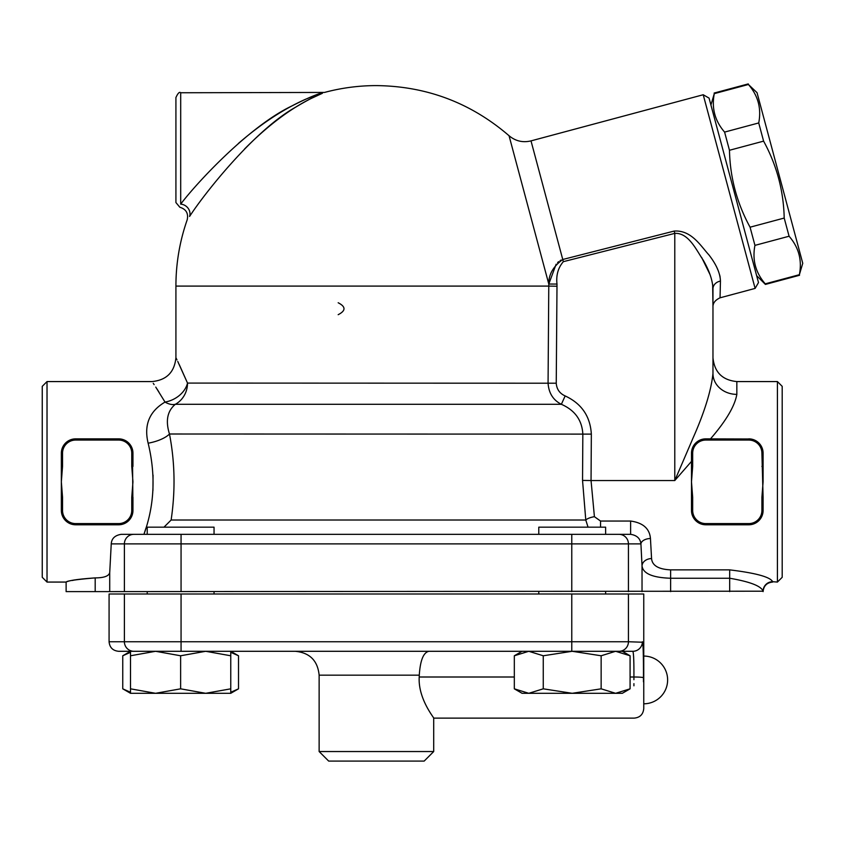 <?xml version="1.0" encoding="UTF-8"?>
<svg xmlns="http://www.w3.org/2000/svg" width="845" height="845" viewBox="0 0 845 845"><rect width="100%" height="100%" fill="white"/><g stroke="black" fill="none" stroke-linecap="round" stroke-linejoin="round"><path stroke-width="1.27" d="M155.765 387.105L165.029 402.072A23.871 18.273 155 0 0 187.516 383.081L177.767 361.48M66.121 582.068L47.024 582.068L47.024 381.57L152.047 381.57C166.549 380.155 174.503 372.201 175.918 357.699L176.996 359.896M179.256 364.586L187.516 383.081A23.871 22.488 90 0 1 175.337 404.301L561.365 404.301L565.157 395.935C559.644 393.432 556.675 389.186 556.242 383.207L556.992 286.223L548.775 286.096L548.067 383.081C548.711 393.062 553.148 400.129 561.365 404.301C574.853 410.216 582.015 420.123 582.839 434.003L582.543 480.414L585.775 520.013L588.046 527.174L585.775 520.013A9.548 3.274 170.1 0 1 594.415 516.696L591.046 480.541L674.785 480.541L691.485 461.391L674.785 480.541L691.485 441.692L674.785 480.541L674.785 233.378C688.664 232.533 696.47 250.363 703.198 260.123C709.356 270.727 712.62 280.297 712.969 288.832A9.548 7.932 180 0 1 720.447 281.079C720.193 273.22 716.349 264.496 708.923 254.905C700.78 246.085 691.463 229.903 674.194 231.065L562.791 259.478C553.243 266.386 548.574 274.572 548.785 284.036L556.992 284.057C556.01 275.206 558.133 267.749 563.34 261.665L531.009 140.883C522.854 142.837 515.524 141.126 509.049 135.728L548.785 284.036L556.147 264.2M165.029 402.072C149.385 411.304 143.756 425.003 148.139 443.192A23.871 9.031 168.2 0 0 169.475 434.003C165.377 420.863 167.331 410.966 175.337 404.301A23.871 13.668 -122.1 0 1 165.029 402.072L165.007 402.04M158.839 391.879L156.652 388.468M154.117 384.623L153.251 383.334M171.091 520.066L163.972 527.174M147.22 534.283L145.91 534.336M585.775 520.013L171.123 520.013C175.485 490.829 174.926 462.162 169.475 434.003L591.342 434.119C590.275 416.279 581.54 403.551 565.157 395.935M148.139 443.192C155.86 474.943 154.455 505.321 143.935 534.336L145.995 528.009M152.945 490.47L153.051 475.08M143.935 534.336L121.194 534.336C114.931 535.339 111.614 538.518 111.244 543.884L109.734 572.35M538.783 534.336L538.783 527.174L605.622 527.174L605.622 534.336L630.613 534.336L121.194 534.336M95.094 577.895L95.189 577.895C78.606 579.068 68.941 580.452 66.195 582.047C66.871 580.864 76.536 579.48 95.189 577.895L95.189 591.616L763.098 591.204A9.548 9.506 180 0 1 772.647 581.698C770.249 576.998 755.926 573.058 729.679 569.868L670.634 569.868C658.53 569.319 652.171 565.548 651.569 558.545L650.449 538.487C649.583 528.579 642.971 522.759 630.613 521.048L600.541 521.048L594.415 516.696M72.311 580.483L75.385 579.828M109.713 591.616L109.713 572.604C108.878 576.1 104.03 577.864 95.189 577.895M132.443 449.371L132.95 510.464C132.253 519.031 127.479 523.805 118.627 524.787L118.627 523.594L75.67 523.594A13.129 13.129 0 0 1 62.541 510.464L62.541 497.251L61.347 497.251L61.347 510.464A14.323 14.323 0 0 0 75.67 524.787C66.829 523.805 62.055 519.031 61.347 510.464L61.347 453.184C62.055 444.618 66.818 439.844 75.67 438.861L120.539 438.988M600.541 534.336L571.769 534.336L571.769 543.884L628.437 543.884A9.548 9.443 -90 0 0 618.994 534.336M643.753 703.8L643.753 656.069A23.871 23.871 0 0 1 667.624 679.94A23.871 23.871 0 0 1 643.753 703.8L643.753 708.575C643.182 714.374 640.003 717.563 634.204 718.123L433.707 718.123L433.707 751.543L319.135 751.543L319.135 675.166L419.278 675.166C420.25 660.346 423.461 652.393 428.933 651.294M238.301 143.534C260.936 123.93 283.307 109.195 305.415 99.319L320.699 93.225C313.907 95.379 304.274 99.647 291.8 105.995C249.317 126.19 196.621 182.964 180.693 204.12A9.548 8.788 -145.2 0 1 189.586 216.447C204.796 192.882 255.095 129.665 295.644 107.178C306.724 100.534 315.65 95.907 322.41 93.288L310.495 98.791C288.916 109.681 266.946 126.412 244.575 148.973M189.586 216.447C186.386 220.957 186.386 220.957 189.586 216.447M180.693 204.12C179.573 208.303 179.573 208.303 180.693 204.12L180.693 92.76C179.531 91.545 177.936 93.13 175.918 97.534L175.918 202.557L179.858 207.257C186.132 209.201 188.583 213.384 187.189 219.816A200.497 200.497 0 0 0 175.918 286.096L548.775 286.096A172.369 172.359 180 0 0 548.785 284.036M180.693 92.76L324.512 92.432A200.497 200.497 0 0 1 376.416 85.599C426.725 86.179 470.929 102.889 509.049 135.728M758.726 122.947C761.546 108.456 758.102 95.633 748.416 84.489L757.035 92.675L802.75 263.291L799.381 274.699C802.201 260.197 798.768 247.384 789.082 236.23L784.202 218.052C783.59 190.738 776.724 165.092 763.595 141.136L758.726 122.947L724.598 132.095L729.467 150.273C730.08 177.587 736.956 203.233 750.075 227.199L754.944 245.377C752.135 259.88 755.567 272.692 765.253 283.836L765.412 284.416L799.539 275.269M710.92 105.033L714.289 93.637C711.469 108.128 714.902 120.951 724.598 132.095M714.289 93.637L748.416 84.489M765.253 283.836L799.381 274.699M754.944 245.377L789.082 236.23M750.075 227.199L784.202 218.052M729.467 150.273L763.595 141.136M755.113 288.409L758.493 282.568L709.071 98.115L703.22 94.746L755.113 288.409L720.046 297.81L720.447 281.079M214.049 534.336L214.049 527.174L147.22 527.174L147.22 534.336M538.783 594.003L538.783 591.616M230.759 652.319L238.512 655.773L230.759 651.294L230.759 655.773L205.694 651.294L180.629 655.773L155.575 651.294L130.51 655.773L130.51 651.294L615.614 651.294L601.144 655.773L572.202 651.294L543.261 655.773L528.79 651.294L514.32 655.773L514.32 688.823L528.79 693.301L543.261 688.823L572.202 693.301L601.144 688.823L615.614 693.301L522.073 693.301L514.32 688.823M155.575 651.294L181.062 651.294L181.062 641.746L109.079 641.746C109.649 647.545 112.829 650.724 118.627 651.294L130.51 651.294L122.757 655.773L122.757 688.823L130.51 692.277M130.51 693.301L130.51 688.823L155.575 693.301L130.51 693.301L122.757 688.823M180.629 688.823L205.694 693.301L155.575 693.301L180.629 688.823L180.629 655.773M230.759 688.823L230.759 693.301L205.694 693.301L230.759 688.823L230.759 655.773M630.085 655.773L615.614 651.294L632.852 651.294L622.321 651.294L630.085 655.773L630.085 688.823L615.614 693.301L622.321 693.301L630.085 688.823M130.51 655.773L130.51 688.823M543.261 655.773L543.261 688.823M601.144 655.773L601.144 688.823M643.457 681.83L643.457 677.732C643.541 656.079 643.182 644.08 642.39 641.746A9.548 9.538 90 0 1 632.852 651.294L618.994 651.294A9.548 9.443 -90 0 0 628.437 641.746L181.062 641.746L181.062 594.003L109.079 594.003L109.079 641.746M130.51 652.319L122.757 655.773M230.759 692.277L238.512 688.823L238.512 655.773M66.121 582.078L66.121 591.616L95.189 591.616M632.852 651.294C633.644 652.963 633.993 661.529 633.919 677.003L633.919 679.707M419.204 677.151L419.215 677.003C417.916 698.741 434.351 718.092 433.707 718.123C434.552 718.356 417.916 698.899 419.215 677.003L419.278 675.166M633.644 657.326L633.623 656.766M643.753 656.069L643.753 594.003L628.437 594.003L628.437 641.746L642.633 642.232M633.919 685.802L633.919 683.658M319.135 751.543L328.684 761.091L424.158 761.091L433.707 751.543M628.437 594.003L181.062 594.003M75.67 523.594L75.67 524.787L118.627 524.787A14.323 14.323 0 0 0 132.95 510.464L132.95 497.251L131.757 497.251L131.757 510.464A13.129 13.129 0 0 1 118.627 523.594M131.757 466.398L132.95 466.398L132.95 453.184L131.757 453.184L131.757 466.398L132.95 481.819L131.757 497.251M61.347 466.398L62.541 466.398L62.541 453.184L61.347 453.184L61.347 466.398M132.95 453.184A14.323 14.323 0 0 0 118.627 438.861L75.67 438.861A14.323 14.323 0 0 0 61.347 453.184M62.541 497.251L61.347 481.819L62.541 466.398M692.002 514.267L691.485 510.464A14.323 14.323 0 0 0 705.807 524.787L748.776 524.787A14.323 14.323 0 0 0 763.098 510.464L763.098 497.251L761.905 497.251L761.905 510.464A13.129 13.129 0 0 1 748.776 523.594L705.807 523.594A13.129 13.129 0 0 1 692.678 510.464L691.485 510.464L691.485 466.398L692.678 466.398L692.678 453.184L691.485 453.184L691.485 466.398M692.678 510.464L692.678 497.251L691.485 497.251M692.678 453.184A13.129 13.129 0 0 1 705.807 440.055L705.807 438.861A14.323 14.323 0 0 0 691.485 453.184C692.636 444.185 697.41 439.411 705.807 438.861L750.687 438.988M761.905 466.398L763.098 466.398L763.098 453.184A14.323 14.323 0 0 0 748.776 438.861L748.776 440.055A13.129 13.129 0 0 1 761.905 453.184L763.098 497.251M763.098 466.398L763.098 481.819L761.905 497.251M755.948 440.784L759.845 444.09M705.807 523.594L705.807 524.787L703.896 524.66M761.905 510.464L763.098 510.464C762.391 519.031 757.616 523.805 748.776 524.787L748.776 523.594M710.497 438.861C725.992 420.968 734.77 406.139 736.84 394.372A23.871 20.819 180 0 1 712.969 373.543L712.969 288.832L712.969 373.543C711.152 390.823 704.381 412.592 692.668 438.861L691.485 441.692M736.84 394.372L736.84 381.57L777.421 381.57L777.421 582.068L772.647 581.698M691.696 512.873L692.646 516.105M338.169 314.689C345.932 310.707 345.932 306.735 338.169 302.753M717.025 267.907L718.525 271.393M719.686 275.026L720.141 277.181M563.34 261.665L674.785 233.378L674.194 231.065M720.046 297.81C715.176 300.091 712.81 303.165 712.969 307.031L712.662 284.596M709.969 274.445L701.614 257.387M557.615 262.563L558.608 261.665M560.108 260.609L561.08 260.091M600.541 527.174L600.541 521.048M628.437 591.616L628.437 543.884L640.922 543.884C640.278 538.455 636.834 535.276 630.613 534.336L630.613 521.048M651.569 558.545A9.548 7.299 176.7 0 0 642.031 565.854L640.922 543.884A9.548 5.397 177.5 0 1 650.449 538.487M642.031 591.616L642.031 565.854C642.939 573.512 652.477 577.653 670.634 578.244L670.634 569.868M670.634 591.616L670.634 578.244L729.679 578.244C750.096 581.74 761.229 586.06 763.098 591.204L763.098 591.204M712.969 373.543L712.969 357.699C714.384 372.201 722.348 380.155 736.84 381.57M777.421 582.068L782.195 577.304L782.195 386.345L777.421 381.57M47.024 381.57L42.25 386.345L42.25 577.304L47.024 582.068M419.215 677.003L514.32 677.003M630.085 677.003L633.919 677.003A9.548 0.739 -179.9 0 1 643.457 677.732M133.837 651.294A9.548 9.443 -90 0 1 124.395 641.746L124.395 594.003M571.769 651.294L571.769 594.003M62.541 510.464L61.347 510.464M132.95 510.464L131.757 510.464M62.541 453.184A13.129 13.129 0 0 1 75.67 440.055L75.67 438.861M118.627 438.861L118.627 440.055A13.129 13.129 0 0 1 131.757 453.184M75.67 440.055L118.627 440.055M692.678 497.251L691.485 481.819L692.678 466.398M705.807 440.055L748.776 440.055M763.098 453.184L761.905 453.184M556.242 383.207L187.516 383.081M582.543 480.414L591.046 480.541L591.342 434.119M729.679 591.616L729.679 569.868M556.992 286.223A180.576 180.566 -0 0 0 556.992 284.057M111.244 543.884L124.395 543.884A9.548 9.443 -90 0 1 133.837 534.336M124.395 591.616L124.395 543.884L181.062 543.884L181.062 534.336M181.062 591.616L181.062 543.884L571.769 543.884L571.769 591.616M756.634 275.65L765.412 284.416M714.131 93.056L748.269 83.908M214.049 594.003L214.049 591.616M147.22 594.003L147.22 591.616M605.622 594.003L605.622 591.616M522.073 651.294L514.32 655.773M230.759 693.301L238.512 688.823M319.135 675.166C317.709 660.663 309.756 652.71 295.264 651.294M175.918 357.699L175.918 286.096M703.22 94.746L531.009 140.883M772.647 582.068C766.848 582.649 763.669 585.828 763.098 591.616"/></g></svg>
